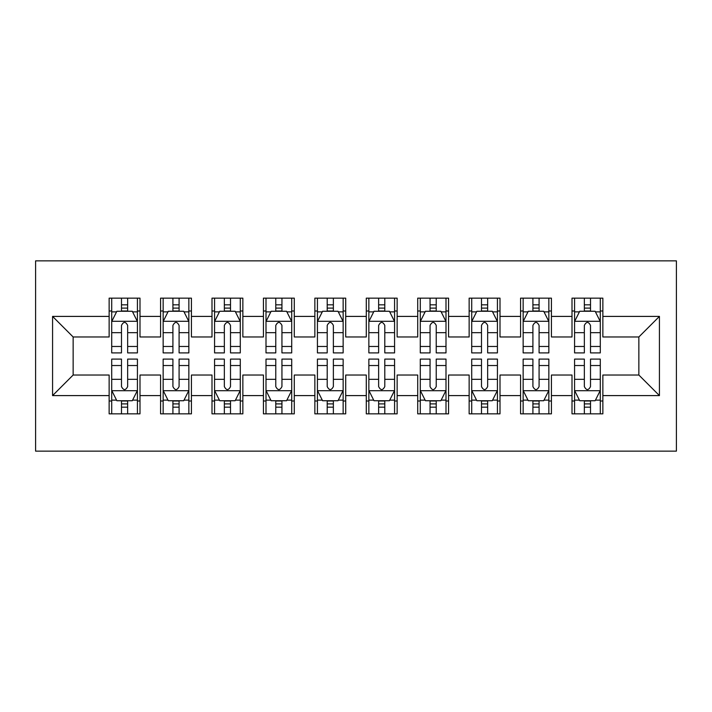 <?xml version="1.0" encoding="UTF-8"?>
<svg xmlns="http://www.w3.org/2000/svg" width="712" height="712" viewBox="0 0 712 712"><rect width="100%" height="100%" fill="white"/><g stroke="black" fill="none" stroke-linecap="round" stroke-linejoin="round"><path stroke-width="1.07" d="M35.6 451.141L676.4 451.141L676.4 260.859L35.6 260.859L35.6 451.141M52.572 395.596L52.572 316.404L109.141 316.404L109.141 336.972L73.14 336.972L73.14 375.028L52.572 395.596L109.141 395.596L109.141 413.859L139.997 413.859L139.997 395.596L160.574 395.596L160.574 413.859L191.43 413.859L191.43 395.596L211.998 395.596L211.998 413.859L242.854 413.859L242.854 395.596L263.431 395.596L263.431 413.859L294.287 413.859L294.287 395.596L314.855 395.596L314.855 413.859L345.712 413.859L345.712 395.596L366.288 395.596L366.288 413.859L397.145 413.859L397.145 395.596L417.713 395.596L417.713 413.859L448.569 413.859L448.569 395.596L469.146 395.596L469.146 413.859L500.002 413.859L500.002 395.596L520.57 395.596L520.57 413.859L551.426 413.859L551.426 395.596L572.003 395.596L572.003 413.859L602.859 413.859L602.859 375.028L638.86 375.028L638.86 336.972L602.859 336.972L602.859 316.404L659.428 316.404L659.428 395.596L602.859 395.596M602.859 316.404L602.859 298.141L572.003 298.141L572.003 316.404L551.426 316.404L551.426 298.141L520.57 298.141L520.57 316.404L500.002 316.404L500.002 298.141L469.146 298.141L469.146 316.404L448.569 316.404L448.569 298.141L417.713 298.141L417.713 316.404L397.145 316.404L397.145 298.141L366.288 298.141L366.288 316.404L345.712 316.404L345.712 298.141L314.855 298.141L314.855 316.404L294.287 316.404L294.287 298.141L263.431 298.141L263.431 316.404L242.854 316.404L242.854 298.141L211.998 298.141L211.998 316.404L191.43 316.404L191.43 298.141L160.574 298.141L160.574 316.404L139.997 316.404L139.997 298.141L109.141 298.141L109.141 316.404M551.426 395.596L551.426 375.028L572.003 375.028L572.003 395.596M659.428 316.404L638.86 336.972M500.002 395.596L500.002 375.028L520.57 375.028L520.57 395.596M572.003 316.404L572.003 336.972L551.426 336.972L551.426 316.404M448.569 395.596L448.569 375.028L469.146 375.028L469.146 395.596M520.57 316.404L520.57 336.972L500.002 336.972L500.002 316.404M397.145 395.596L397.145 375.028L417.713 375.028L417.713 395.596M469.146 316.404L469.146 336.972L448.569 336.972L448.569 316.404M345.712 395.596L345.712 375.028L366.288 375.028L366.288 395.596M417.713 316.404L417.713 336.972L397.145 336.972L397.145 316.404M294.287 395.596L294.287 375.028L314.855 375.028L314.855 395.596M366.288 316.404L366.288 336.972L345.712 336.972L345.712 316.404M242.854 395.596L242.854 375.028L263.431 375.028L263.431 395.596M314.855 316.404L314.855 336.972L294.287 336.972L294.287 316.404M191.43 395.596L191.43 375.028L211.998 375.028L211.998 395.596M263.431 316.404L263.431 336.972L242.854 336.972L242.854 316.404M139.997 395.596L139.997 375.028L160.574 375.028L160.574 395.596M211.998 316.404L211.998 336.972L191.43 336.972L191.43 316.404M73.14 375.028L109.141 375.028L109.141 395.596M160.574 316.404L160.574 336.972L139.997 336.972L139.997 316.404M572.003 311.002L574.575 311.002M600.287 311.002L602.859 311.002M520.57 311.002L523.142 311.002M548.854 311.002L551.426 311.002M469.146 311.002L471.718 311.002M497.43 311.002L500.002 311.002M417.713 311.002L420.285 311.002M445.997 311.002L448.569 311.002M366.288 311.002L368.861 311.002M394.573 311.002L397.145 311.002M314.855 311.002L317.427 311.002M343.139 311.002L345.712 311.002M263.431 311.002L266.003 311.002M291.715 311.002L294.287 311.002M211.998 311.002L214.57 311.002M240.282 311.002L242.854 311.002M160.574 311.002L163.146 311.002M188.858 311.002L191.43 311.002M109.141 311.002L111.713 311.002M137.425 311.002L139.997 311.002M109.141 400.998L111.713 400.998M137.425 400.998L139.997 400.998M160.574 400.998L163.146 400.998M188.858 400.998L191.43 400.998M211.998 400.998L214.57 400.998M240.282 400.998L242.854 400.998M263.431 400.998L266.003 400.998M291.715 400.998L294.287 400.998M314.855 400.998L317.427 400.998M343.139 400.998L345.712 400.998M366.288 400.998L368.861 400.998M394.573 400.998L397.145 400.998M417.713 400.998L420.285 400.998M445.997 400.998L448.569 400.998M469.146 400.998L471.718 400.998M497.43 400.998L500.002 400.998M520.57 400.998L523.142 400.998M548.854 400.998L551.426 400.998M572.003 400.998L574.575 400.998M600.287 400.998L602.859 400.998M52.572 316.404L73.14 336.972M638.86 375.028L659.428 395.596M127.653 304.825L121.485 304.825M137.425 346.468L127.653 346.468L127.653 352.912L137.425 352.912L137.425 321.539L132.29 311.26L116.857 311.26L111.713 321.539L111.713 352.912L121.485 352.912L121.485 346.468L111.713 346.468M111.713 321.539L111.713 298.141M137.425 321.539L137.425 298.141M121.485 311.26L121.485 298.141M127.653 298.141L127.653 311.26M127.653 346.468L127.653 325.402C125.606 321.441 123.55 321.441 121.485 325.402L121.485 346.468M127.653 311.002L121.485 311.002M121.485 407.175L127.653 407.175M111.713 365.532L121.485 365.532L121.485 359.088L111.713 359.088L111.713 390.461L116.857 400.74L132.29 400.74L137.425 390.461L137.425 359.088L127.653 359.088L127.653 365.532L137.425 365.532M137.425 390.461L137.425 413.859M111.713 390.461L111.713 413.859M127.653 400.74L127.653 413.859M121.485 413.859L121.485 400.74M121.485 365.532L121.485 386.598C123.541 390.559 125.597 390.559 127.653 386.598L127.653 365.532M121.485 400.998L127.653 400.998M179.086 304.825L172.918 304.825M188.858 346.468L179.086 346.468L179.086 352.912L188.858 352.912L188.858 321.539L183.714 311.26L168.29 311.26L163.146 321.539L163.146 352.912L172.918 352.912L172.918 346.468L163.146 346.468M163.146 321.539L163.146 298.141M188.858 321.539L188.858 298.141M172.918 311.26L172.918 298.141M179.086 298.141L179.086 311.26M179.086 346.468L179.086 325.402C177.03 321.441 174.974 321.441 172.918 325.402L172.918 346.468M179.086 311.002L172.918 311.002M230.51 304.825L224.342 304.825M240.282 346.468L230.51 346.468L230.51 352.912L240.282 352.912L240.282 321.539L235.147 311.26L219.714 311.26L214.57 321.539L214.57 352.912L224.342 352.912L224.342 346.468L214.57 346.468M214.57 321.539L214.57 298.141M240.282 321.539L240.282 298.141M224.342 311.26L224.342 298.141M230.51 298.141L230.51 311.26M230.51 346.468L230.51 325.402C228.463 321.441 226.407 321.441 224.342 325.402L224.342 346.468M230.51 311.002L224.342 311.002M172.918 407.175L179.086 407.175M163.146 365.532L172.918 365.532L172.918 359.088L163.146 359.088L163.146 390.461L168.29 400.74L183.714 400.74L188.858 390.461L188.858 359.088L179.086 359.088L179.086 365.532L188.858 365.532M188.858 390.461L188.858 413.859M163.146 390.461L163.146 413.859M179.086 400.74L179.086 413.859M172.918 413.859L172.918 400.74M172.918 365.532L172.918 386.598C174.965 390.559 177.03 390.559 179.086 386.598L179.086 365.532M172.918 400.998L179.086 400.998M224.342 407.175L230.51 407.175M214.57 365.532L224.342 365.532L224.342 359.088L214.57 359.088L214.57 390.461L219.714 400.74L235.147 400.74L240.282 390.461L240.282 359.088L230.51 359.088L230.51 365.532L240.282 365.532M240.282 390.461L240.282 413.859M214.57 390.461L214.57 413.859M230.51 400.74L230.51 413.859M224.342 413.859L224.342 400.74M224.342 365.532L224.342 386.598C226.398 390.559 228.454 390.559 230.51 386.598L230.51 365.532M224.342 400.998L230.51 400.998M281.943 304.825L275.775 304.825M291.715 346.468L281.943 346.468L281.943 352.912L291.715 352.912L291.715 321.539L286.571 311.26L271.138 311.26L266.003 321.539L266.003 352.912L275.775 352.912L275.775 346.468L266.003 346.468M266.003 321.539L266.003 298.141M291.715 321.539L291.715 298.141M275.775 311.26L275.775 298.141M281.943 298.141L281.943 311.26M281.943 346.468L281.943 325.402C279.887 321.441 277.831 321.441 275.775 325.402L275.775 346.468M281.943 311.002L275.775 311.002M333.367 304.825L327.2 304.825M343.139 346.468L333.367 346.468L333.367 352.912L343.139 352.912L343.139 321.539L338.004 311.26L322.572 311.26L317.427 321.539L317.427 352.912L327.2 352.912L327.2 346.468L317.427 346.468M317.427 321.539L317.427 298.141M343.139 321.539L343.139 298.141M327.2 311.26L327.2 298.141M333.367 298.141L333.367 311.26M333.367 346.468L333.367 325.402C331.32 321.441 329.255 321.441 327.2 325.402L327.2 346.468M333.367 311.002L327.2 311.002M275.775 407.175L281.943 407.175M266.003 365.532L275.775 365.532L275.775 359.088L266.003 359.088L266.003 390.461L271.138 400.74L286.571 400.74L291.715 390.461L291.715 359.088L281.943 359.088L281.943 365.532L291.715 365.532M291.715 390.461L291.715 413.859M266.003 390.461L266.003 413.859M281.943 400.74L281.943 413.859M275.775 413.859L275.775 400.74M275.775 365.532L275.775 386.598C277.822 390.559 279.887 390.559 281.943 386.598L281.943 365.532M275.775 400.998L281.943 400.998M327.2 407.175L333.367 407.175M317.427 365.532L327.2 365.532L327.2 359.088L317.427 359.088L317.427 390.461L322.572 400.74L338.004 400.74L343.139 390.461L343.139 359.088L333.367 359.088L333.367 365.532L343.139 365.532M343.139 390.461L343.139 413.859M317.427 390.461L317.427 413.859M333.367 400.74L333.367 413.859M327.2 413.859L327.2 400.74M327.2 365.532L327.2 386.598C329.255 390.559 331.311 390.559 333.367 386.598L333.367 365.532M327.2 400.998L333.367 400.998M384.8 304.825L378.633 304.825M394.573 346.468L384.8 346.468L384.8 352.912L394.573 352.912L394.573 321.539L389.428 311.26L373.996 311.26L368.861 321.539L368.861 352.912L378.633 352.912L378.633 346.468L368.861 346.468M368.861 321.539L368.861 298.141M394.573 321.539L394.573 298.141M378.633 311.26L378.633 298.141M384.8 298.141L384.8 311.26M384.8 346.468L384.8 325.402C382.745 321.441 380.689 321.441 378.633 325.402L378.633 346.468M384.8 311.002L378.633 311.002M378.633 407.175L384.8 407.175M368.861 365.532L378.633 365.532L378.633 359.088L368.861 359.088L368.861 390.461L373.996 400.74L389.428 400.74L394.573 390.461L394.573 359.088L384.8 359.088L384.8 365.532L394.573 365.532M394.573 390.461L394.573 413.859M368.861 390.461L368.861 413.859M384.8 400.74L384.8 413.859M378.633 413.859L378.633 400.74M378.633 365.532L378.633 386.598C380.68 390.559 382.745 390.559 384.8 386.598L384.8 365.532M378.633 400.998L384.8 400.998M436.225 304.825L430.057 304.825M445.997 346.468L436.225 346.468L436.225 352.912L445.997 352.912L445.997 321.539L440.862 311.26L425.429 311.26L420.285 321.539L420.285 352.912L430.057 352.912L430.057 346.468L420.285 346.468M420.285 321.539L420.285 298.141M445.997 321.539L445.997 298.141M430.057 311.26L430.057 298.141M436.225 298.141L436.225 311.26M436.225 346.468L436.225 325.402C434.178 321.441 432.113 321.441 430.057 325.402L430.057 346.468M436.225 311.002L430.057 311.002M430.057 407.175L436.225 407.175M420.285 365.532L430.057 365.532L430.057 359.088L420.285 359.088L420.285 390.461L425.429 400.74L440.862 400.74L445.997 390.461L445.997 359.088L436.225 359.088L436.225 365.532L445.997 365.532M445.997 390.461L445.997 413.859M420.285 390.461L420.285 413.859M436.225 400.74L436.225 413.859M430.057 413.859L430.057 400.74M430.057 365.532L430.057 386.598C432.113 390.559 434.169 390.559 436.225 386.598L436.225 365.532M430.057 400.998L436.225 400.998M487.658 304.825L481.49 304.825M497.43 346.468L487.658 346.468L487.658 352.912L497.43 352.912L497.43 321.539L492.286 311.26L476.853 311.26L471.718 321.539L471.718 352.912L481.49 352.912L481.49 346.468L471.718 346.468M471.718 321.539L471.718 298.141M497.43 321.539L497.43 298.141M481.49 311.26L481.49 298.141M487.658 298.141L487.658 311.26M487.658 346.468L487.658 325.402C485.602 321.441 483.546 321.441 481.49 325.402L481.49 346.468M487.658 311.002L481.49 311.002M481.49 407.175L487.658 407.175M471.718 365.532L481.49 365.532L481.49 359.088L471.718 359.088L471.718 390.461L476.853 400.74L492.286 400.74L497.43 390.461L497.43 359.088L487.658 359.088L487.658 365.532L497.43 365.532M497.43 390.461L497.43 413.859M471.718 390.461L471.718 413.859M487.658 400.74L487.658 413.859M481.49 413.859L481.49 400.74M481.49 365.532L481.49 386.598C483.537 390.559 485.593 390.559 487.658 386.598L487.658 365.532M481.49 400.998L487.658 400.998M539.082 304.825L532.914 304.825M548.854 346.468L539.082 346.468L539.082 352.912L548.854 352.912L548.854 321.539L543.71 311.26L528.286 311.26L523.142 321.539L523.142 352.912L532.914 352.912L532.914 346.468L523.142 346.468M523.142 321.539L523.142 298.141M548.854 321.539L548.854 298.141M532.914 311.26L532.914 298.141M539.082 298.141L539.082 311.26M539.082 346.468L539.082 325.402C537.035 321.441 534.97 321.441 532.914 325.402L532.914 346.468M539.082 311.002L532.914 311.002M532.914 407.175L539.082 407.175M523.142 365.532L532.914 365.532L532.914 359.088L523.142 359.088L523.142 390.461L528.286 400.74L543.71 400.74L548.854 390.461L548.854 359.088L539.082 359.088L539.082 365.532L548.854 365.532M548.854 390.461L548.854 413.859M523.142 390.461L523.142 413.859M539.082 400.74L539.082 413.859M532.914 413.859L532.914 400.74M532.914 365.532L532.914 386.598C534.97 390.559 537.026 390.559 539.082 386.598L539.082 365.532M532.914 400.998L539.082 400.998M590.515 304.825L584.347 304.825M600.287 346.468L590.515 346.468L590.515 352.912L600.287 352.912L600.287 321.539L595.143 311.26L579.71 311.26L574.575 321.539L574.575 352.912L584.347 352.912L584.347 346.468L574.575 346.468M574.575 321.539L574.575 298.141M600.287 321.539L600.287 298.141M584.347 311.26L584.347 298.141M590.515 298.141L590.515 311.26M590.515 346.468L590.515 325.402C588.459 321.441 586.403 321.441 584.347 325.402L584.347 346.468M590.515 311.002L584.347 311.002M584.347 407.175L590.515 407.175M574.575 365.532L584.347 365.532L584.347 359.088L574.575 359.088L574.575 390.461L579.71 400.74L595.143 400.74L600.287 390.461L600.287 359.088L590.515 359.088L590.515 365.532L600.287 365.532M600.287 390.461L600.287 413.859M574.575 390.461L574.575 413.859M590.515 400.74L590.515 413.859M584.347 413.859L584.347 400.74M584.347 365.532L584.347 386.598C586.394 390.559 588.45 390.559 590.515 386.598L590.515 365.532M584.347 400.998L590.515 400.998M137.3 321.29L111.846 321.29M111.713 311.874L116.545 311.874M132.592 311.874L137.425 311.874M121.485 332.682L111.713 332.682M137.425 332.682L127.653 332.682M127.653 308.1L121.485 308.1M111.846 390.71L137.3 390.71M137.425 400.126L132.592 400.126M116.545 400.126L111.713 400.126M127.653 379.318L137.425 379.318M111.713 379.318L121.485 379.318M121.485 403.9L127.653 403.9M188.725 321.29L163.27 321.29M163.146 311.874L167.979 311.874M184.025 311.874L188.858 311.874M172.918 332.682L163.146 332.682M188.858 332.682L179.086 332.682M179.086 308.1L172.918 308.1M240.158 321.29L214.704 321.29M214.57 311.874L219.403 311.874M235.45 311.874L240.282 311.874M224.342 332.682L214.57 332.682M240.282 332.682L230.51 332.682M230.51 308.1L224.342 308.1M163.27 390.71L188.725 390.71M188.858 400.126L184.025 400.126M167.979 400.126L163.146 400.126M179.086 379.318L188.858 379.318M163.146 379.318L172.918 379.318M172.918 403.9L179.086 403.9M214.704 390.71L240.158 390.71M240.282 400.126L235.45 400.126M219.403 400.126L214.57 400.126M230.51 379.318L240.282 379.318M214.57 379.318L224.342 379.318M224.342 403.9L230.51 403.9M291.582 321.29L266.128 321.29M266.003 311.874L270.836 311.874M286.883 311.874L291.715 311.874M275.775 332.682L266.003 332.682M291.715 332.682L281.943 332.682M281.943 308.1L275.775 308.1M343.015 321.29L317.561 321.29M317.427 311.874L322.26 311.874M338.307 311.874L343.139 311.874M327.2 332.682L317.427 332.682M343.139 332.682L333.367 332.682M333.367 308.1L327.2 308.1M266.128 390.71L291.582 390.71M291.715 400.126L286.883 400.126M270.836 400.126L266.003 400.126M281.943 379.318L291.715 379.318M266.003 379.318L275.775 379.318M275.775 403.9L281.943 403.9M317.561 390.71L343.015 390.71M343.139 400.126L338.307 400.126M322.26 400.126L317.427 400.126M333.367 379.318L343.139 379.318M317.427 379.318L327.2 379.318M327.2 403.9L333.367 403.9M394.439 321.29L368.985 321.29M368.861 311.874L373.693 311.874M389.74 311.874L394.573 311.874M378.633 332.682L368.861 332.682M394.573 332.682L384.8 332.682M384.8 308.1L378.633 308.1M368.985 390.71L394.439 390.71M394.573 400.126L389.74 400.126M373.693 400.126L368.861 400.126M384.8 379.318L394.573 379.318M368.861 379.318L378.633 379.318M378.633 403.9L384.8 403.9M445.872 321.29L420.418 321.29M420.285 311.874L425.117 311.874M441.164 311.874L445.997 311.874M430.057 332.682L420.285 332.682M445.997 332.682L436.225 332.682M436.225 308.1L430.057 308.1M420.418 390.71L445.872 390.71M445.997 400.126L441.164 400.126M425.117 400.126L420.285 400.126M436.225 379.318L445.997 379.318M420.285 379.318L430.057 379.318M430.057 403.9L436.225 403.9M497.296 321.29L471.842 321.29M471.718 311.874L476.551 311.874M492.597 311.874L497.43 311.874M481.49 332.682L471.718 332.682M497.43 332.682L487.658 332.682M487.658 308.1L481.49 308.1M471.842 390.71L497.296 390.71M497.43 400.126L492.597 400.126M476.551 400.126L471.718 400.126M487.658 379.318L497.43 379.318M471.718 379.318L481.49 379.318M481.49 403.9L487.658 403.9M548.729 321.29L523.276 321.29M523.142 311.874L527.975 311.874M544.021 311.874L548.854 311.874M532.914 332.682L523.142 332.682M548.854 332.682L539.082 332.682M539.082 308.1L532.914 308.1M523.276 390.71L548.729 390.71M548.854 400.126L544.021 400.126M527.975 400.126L523.142 400.126M539.082 379.318L548.854 379.318M523.142 379.318L532.914 379.318M532.914 403.9L539.082 403.9M600.154 321.29L574.7 321.29M574.575 311.874L579.408 311.874M595.454 311.874L600.287 311.874M584.347 332.682L574.575 332.682M600.287 332.682L590.515 332.682M590.515 308.1L584.347 308.1M574.7 390.71L600.154 390.71M600.287 400.126L595.454 400.126M579.408 400.126L574.575 400.126M590.515 379.318L600.287 379.318M574.575 379.318L584.347 379.318M584.347 403.9L590.515 403.9"/></g></svg>
